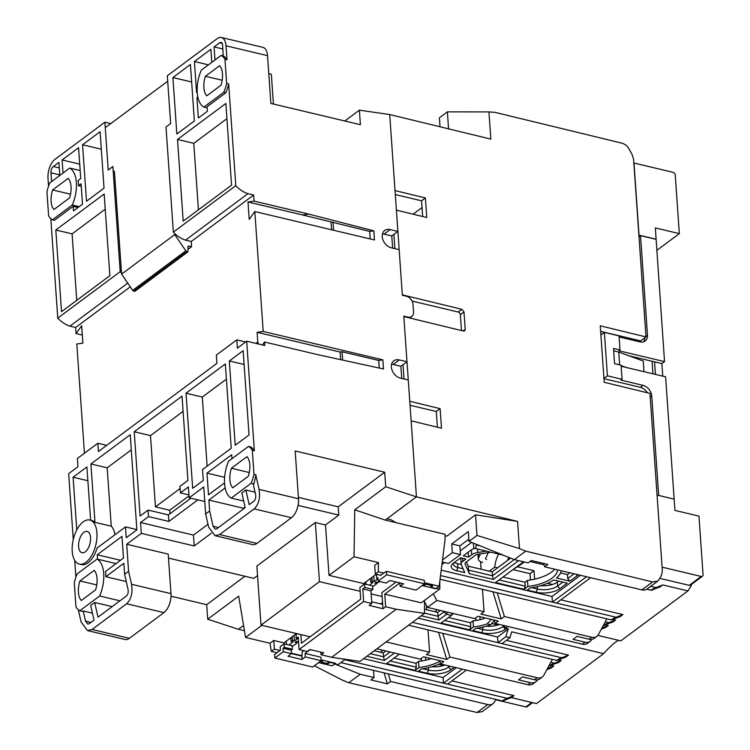 <?xml version="1.0" encoding="UTF-8"?>
<svg xmlns="http://www.w3.org/2000/svg" width="750" height="750" viewBox="0 0 750 750"><rect width="100%" height="100%" fill="white"/><g stroke="black" fill="none" stroke-linecap="round" stroke-linejoin="round"><path stroke-width="1.12" d="M409.706 317.991L411.788 316.444A7.303 5.353 -126.7 0 0 413.531 312.037L412.978 304.209A7.303 5.353 -126.7 0 0 406.416 296.25L402.347 295.284L399.159 249.666L391.425 247.828A10.228 7.5 -126.7 0 1 382.247 236.681A10.228 7.5 -126.7 0 1 384.684 230.503A10.228 7.5 -126.7 0 1 390.15 229.584L397.884 231.422L389.709 114.553L359.391 110.156L360.403 124.697L270.872 103.434L267.525 55.641A14.606 7.481 -76.6 0 0 262.931 47.353L221.419 37.5A14.606 7.481 -76.6 0 0 217.134 38.681L167.316 75.75L170.653 123.534L166.003 126.994L173.353 232.116A24.356 17.85 53.3 0 0 185.522 240.131L247.969 193.678A24.356 17.85 53.3 0 1 235.791 185.662L173.353 232.116M430.753 585.375L430.875 587.231L436.172 588.488L439.181 586.247L444.994 540.3L445.078 534.3L385.228 520.087L416.447 496.856L408.272 379.997L400.538 378.159A10.228 7.5 -126.7 0 1 391.359 367.003A10.228 7.5 -126.7 0 1 393.797 360.834A10.228 7.5 -126.7 0 1 399.262 359.916L406.997 361.753L403.809 316.134L407.878 317.1L407.428 317.438M249.825 464.831A17.044 8.728 103.4 0 1 248.325 476.222L232.753 487.809A17.044 8.728 103.4 0 1 231.384 468.263L246.966 456.675A17.044 8.728 103.4 0 1 249.825 464.831M83.166 521.869A22.641 11.597 103.4 0 1 89.812 520.041A22.641 11.597 103.4 0 1 96.853 538.688A22.641 11.597 103.4 0 1 85.987 562.275A22.641 11.597 103.4 0 1 79.35 564.103A22.641 11.597 103.4 0 1 72.3 545.456A22.641 11.597 103.4 0 1 83.166 521.869M114.966 534.722A22.641 11.597 -76.6 0 0 111.263 526.2L94.978 522.337L90.9 463.969L130.219 434.709L136.875 529.837L126.244 537.75L125.484 526.894L97.144 547.987A22.641 11.597 103.4 0 1 88.022 562.762A22.641 11.597 103.4 0 1 81.384 564.591L79.35 564.103M89.812 520.041L91.847 520.528A22.641 11.597 103.4 0 1 94.978 522.337M220.988 85.228A17.044 8.728 -76.6 0 0 222.478 73.838A17.044 8.728 -76.6 0 0 219.619 65.681L205.378 76.284A17.044 8.728 -76.6 0 0 206.738 95.831L220.988 85.228M71.034 186.525A17.044 8.728 103.4 0 1 69.544 197.916L53.972 209.503A17.044 8.728 103.4 0 1 52.603 189.956L68.175 178.369A17.044 8.728 103.4 0 1 71.034 186.525M95.559 589.894A17.044 8.728 -76.6 0 0 97.05 578.503A17.044 8.728 -76.6 0 0 94.191 570.347L79.941 580.941A17.044 8.728 -76.6 0 0 81.309 600.497L95.559 589.894M85.266 551.85A10.959 5.606 103.4 0 1 82.05 552.731A10.959 5.606 103.4 0 1 78.637 543.713A10.959 5.606 103.4 0 1 83.897 532.303A10.959 5.606 103.4 0 1 87.112 531.413A10.959 5.606 103.4 0 1 90.516 540.441A10.959 5.606 103.4 0 1 85.266 551.85M401.737 378.441L400.884 366.3L406.997 361.753L403.837 316.566L463.341 331.012L464.634 330.797L465.216 329.334L463.997 311.953L461.822 309.291L402.319 294.844L396.394 210.131L426.759 217.5L425.391 197.953L395.025 190.584L389.709 114.553L490.837 139.106L488.944 111.919L447.375 111.862L448.566 128.841M280.022 650.503L274.35 649.153L271.331 651.394L269.981 643.266L245.559 637.463L238.678 596.166L207.713 619.209L238.434 629.306L243.562 625.491L238.434 629.306L244.434 630.703M392.625 248.109L391.772 235.969L397.884 231.422M411.788 316.444A7.303 5.353 -126.7 0 1 407.878 317.1M267.525 55.641L226.013 45.788L226.997 59.803L224.963 59.325L226.641 83.409A26.784 13.716 103.4 0 1 223.744 92.316L203.869 107.109A26.784 13.716 103.4 0 1 201.291 70.181L221.166 55.387A26.784 13.716 103.4 0 1 224.963 59.325M235.791 185.662L228.675 83.897L226.641 83.409M254.091 201.122L308.625 214.069L373.828 230.831L374.466 239.953L254.812 211.547L249.216 219.375L247.997 201.994L254.091 201.122L253.659 195.028L247.969 193.678M254.812 211.547L263.203 331.453L382.856 359.859L383.494 368.981L318.469 354.825L264.544 342.019L262.444 344.953M256.022 474.881L255.534 476.841A26.784 13.716 -76.6 0 0 256.022 474.881L253.988 474.403L252.3 450.309L254.334 450.797L246.675 341.203L264.788 345.506L264.544 342.019M256.125 476.4L259.069 489.394C260.409 497.944 258.769 504.431 254.156 508.875L291.45 517.725L256.913 543.422A14.606 7.481 103.4 0 1 252.628 544.603L215.016 535.678L219.619 534.572L254.156 508.875M259.069 489.394L298.509 498.759L295.172 450.975L384.703 472.238L385.725 486.759L416.447 496.856L411.131 420.834L441.488 428.203L440.119 408.656L409.762 401.278L406.997 361.753M399.262 359.916L393.159 364.462L400.884 366.3M393.159 364.462A10.228 7.5 53.3 0 0 391.594 364.247M385.228 520.087L354.75 509.803L385.725 486.759M171.009 596.213L206.691 604.688L207.713 619.209M78.319 609.769L81.047 621.844L87.487 630.572L92.091 629.466L126.628 603.759C131.241 599.325 132.872 592.828 131.531 584.288L128.597 571.294L126.703 544.266L141.319 533.391L140.559 522.525L148.528 516.6L148.069 510.094L140.1 516.019L134.213 431.747L182.034 396.159L187.922 480.441L179.953 486.366L180.412 492.872L188.381 486.947L189.141 497.803L203.756 486.938L205.641 513.966L208.584 526.959L215.016 535.678M74.287 582.759L75.966 606.853A26.784 13.716 103.4 0 0 79.763 610.781L99.647 595.988A26.784 13.716 103.4 0 0 97.059 559.069L77.184 573.853A26.784 13.716 103.4 0 0 74.287 582.759M246.675 341.203L237.375 348.131L236.794 339.872L216.337 355.097L216.919 363.347L98.419 451.519L97.838 443.259L77.381 458.484L77.953 466.744L68.653 473.663L73.266 539.531M74.719 560.363L75.891 577.153M50.822 218.644L57.778 318.113A24.356 17.85 53.3 0 0 69.947 326.128L75.647 327.478L76.069 333.572L81.675 325.753L82.884 343.125L76.8 343.997L84.441 453.234M76.069 333.572L82.322 335.062M46.941 191.775L48.628 215.869A26.784 13.716 -76.6 0 0 52.425 219.797L72.3 205.003A26.784 13.716 -76.6 0 0 69.722 168.075L49.837 182.869A26.784 13.716 -76.6 0 0 46.941 191.775M121.509 272.981A24.356 17.85 -126.7 0 1 120.216 271.659L112.866 166.537L108.216 169.997L104.878 122.203L55.059 159.272A14.606 7.481 103.4 0 0 48 178.238L48.553 186.159M359.391 110.156L344.822 120.994M390.15 229.584L384.037 234.131L391.772 235.969M384.037 234.131A10.228 7.5 53.3 0 0 382.472 233.916M384.703 472.238L338.212 506.831L338.784 515.081L325.5 524.972L329.025 575.363L354.037 556.753L354.75 509.803M338.212 506.831L298.416 497.381M298.509 498.759A14.606 7.481 103.4 0 1 291.45 517.725M252.3 450.309A26.784 13.716 -76.6 0 0 248.503 446.381L228.628 461.175A26.784 13.716 -76.6 0 0 231.206 498.103L251.091 483.309L253.931 483.984L253.294 484.462L255.591 494.616C256.041 497.466 255.497 499.631 253.959 501.112L249.169 504.666L245.85 489.994L241.866 492.956L245.184 507.638L216.759 528.787L215.222 529.153L213.084 526.247L209.625 510.994L205.641 513.966M253.931 483.984L255.534 476.841M251.091 483.309A26.784 13.716 -76.6 0 0 253.988 474.403M235.219 445.247L229.322 360.966L243.141 350.691L249.037 434.972L235.219 445.247M186.019 393.197L225.338 363.938L231.234 448.219L202.537 469.566L203.297 480.413L192.675 488.325L186.019 393.197L202.294 397.059L207.131 466.153M76.781 529.903L73.097 477.216L86.916 466.931L90.638 520.237M209.625 510.994L208.866 500.044L225.159 487.922M224.541 482.897L208.5 494.831L206.981 473.119L231.694 454.734L231.966 458.691M248.503 446.381L250.538 446.869A26.784 13.716 103.4 0 1 254.334 450.797M128.597 571.294L124.603 574.256L123.844 563.306L105.816 576.712A26.784 13.716 -76.6 0 0 105.459 571.5L123.478 558.094L121.959 536.381L97.247 554.766L97.556 559.181M379.237 368.053L378.703 360.459L382.856 359.859M378.703 360.459L342.075 351.759L340.134 352.041L257.109 332.325L263.203 331.453M255.881 343.397L257.784 341.972L257.109 332.325M253.659 195.028L191.222 241.491L191.588 246.713L189.056 246.112A1.463 1.069 -126.7 0 0 187.922 247.031L187.941 251.822L134.803 291.366L133.688 291.094L186.825 251.559A1.463 1.069 -126.7 0 1 185.822 250.828L174.731 234.591L174.647 233.447M130.275 286.837L75.647 327.478M370.209 238.95L369.675 231.431L373.828 230.831M308.625 214.069L302.531 214.941L369.675 231.431M247.997 201.994L302.531 214.941M190.425 64.491L194.372 120.956L176.841 134.006L172.894 77.541L190.425 64.491M225.853 103.481L231.562 185.147L183.206 221.128L177.497 139.453L225.853 103.481M214.987 59.991L214.069 46.903L219.656 42.75A4.866 2.494 103.4 0 1 221.081 42.356A4.866 2.494 103.4 0 1 222.609 45.112L223.2 55.875A26.784 13.716 103.4 0 1 226.997 59.803M226.013 45.788A14.606 7.481 -76.6 0 0 221.419 37.5M228.675 83.897A26.784 13.716 103.4 0 1 225.787 92.803L207.075 106.725L207.394 111.272L198.356 117.994L196.931 97.584L197.812 96.928M197.194 91.903L196.566 92.372L194.409 61.528L210.881 49.275L211.8 62.362M384 573.141L378.319 571.791L378.459 562.547L354.037 556.753M439.181 586.247L424.453 582.741M271.331 651.394L277.013 652.744M318.581 662.616L332.194 665.85L335.203 663.609L329.916 662.353L328.059 663.731L321.141 662.091L322.997 660.703L321.141 660.262M244.922 576.244L206.691 604.688M245.559 637.463L261.872 625.331M257.541 575.541L253.763 578.344L168.497 558.094M126.703 544.266L168.216 554.119L170.981 593.653A14.606 7.481 103.4 0 1 163.922 612.619L129.384 638.316A14.606 7.481 103.4 0 1 125.091 639.497L87.487 630.572M124.603 574.256L128.062 589.509C128.503 592.359 127.959 594.525 126.422 595.997L97.997 617.156L94.678 602.484L90.684 605.447L94.013 620.119L89.222 623.681L87.694 624.047L85.547 621.141L83.25 610.978L82.613 611.456L79.763 610.781M69.947 326.128L127.744 283.125M120.216 271.659L57.778 318.113M51.591 181.566L50.972 172.819A4.866 2.494 103.4 0 1 53.325 166.5L58.903 162.347L59.822 175.444M63.009 173.072L62.1 159.975L78.572 147.722L80.728 178.566L78.112 180.506A26.784 13.716 -76.6 0 1 78.478 185.719L81.094 183.778L82.519 204.188L73.481 210.909L73.163 206.353L54.459 220.275L52.425 219.797M86.503 201.225L82.556 144.759L100.088 131.709L104.034 188.175L86.503 201.225M61.519 311.672L55.809 229.997L104.166 194.016L109.875 275.691L61.519 311.672M273.431 104.044L271.341 74.241L268.781 73.631M376.172 574.237L363.619 583.575L329.025 575.363M378.459 562.547L374.7 565.341L375.309 574.031L380.981 575.381M360.159 591.3L319.462 581.634L315.328 522.553L325.5 524.972M382.134 596.512L371.137 593.906M189.141 497.803L204.778 501.516M211.378 533.184L194.222 545.953L141.319 533.391M319.462 581.634L261.009 625.125L256.875 566.044L315.328 522.553M338.784 515.081L298.041 505.406M231.384 468.263L249.281 472.509M208.866 500.044L243.459 508.256L243.497 508.884M245.85 489.994L255.038 492.178M243.703 501.066L231.206 498.103M244.106 364.481L229.322 360.966M226.406 379.125L202.294 397.059M87.881 480.722L73.097 477.216M136.856 529.594L125.484 526.894M131.287 449.897L107.175 467.831L90.9 463.969M107.175 467.831L111.263 526.2M180.412 492.872L188.934 494.897M197.85 499.875L168.872 521.428L148.528 516.6M140.559 522.525L193.463 535.087L207.984 524.288M193.463 535.087L194.222 545.953M105.816 576.712L126.263 581.569M97.247 554.766L120.525 560.288M116.091 563.587L97.059 559.069M97.838 443.259L106.688 445.369M236.794 339.872L245.644 341.972M224.625 477.309L206.981 473.119M245.062 507.066L243.459 508.256M190.875 498.216L168.422 514.922L148.069 510.094M183.094 411.347L150.488 435.609L134.213 431.747M150.488 435.609L155.466 506.859L169.716 510.234L169.959 513.778M258.394 343.988L257.784 341.972M340.134 352.041L340.669 359.662M342.656 360.094L342.075 351.759M104.878 122.203L110.756 123.6M185.522 240.131L191.222 241.491M331.584 229.772L331.059 222.281M333.572 230.25L333 222M191.653 81.994L172.894 77.541M226.922 118.669L193.781 143.325L177.497 139.453M193.781 143.325L198.431 209.812M222.881 48.994L214.069 46.903M208.444 64.856L194.409 61.528M196.931 97.584L198.019 97.847M225.787 92.803L223.744 92.316M203.869 107.109L207.159 107.888M223.2 55.875L221.166 55.387M205.378 76.284L222.169 80.269M378.319 571.791L375.309 574.031M422.559 585.253L423.956 585.581L425.822 584.203L432.741 585.844L430.875 587.231M261.009 625.125L310.125 636.788M380.775 603.919L382.556 602.597M301.997 655.725L291.431 653.212M269.981 643.266L273.741 640.462L274.35 649.153M273.741 640.462L283.912 642.881L296.466 633.544M52.603 189.956L70.5 194.203M96.731 584.934L79.941 580.941M112.144 606.628L94.678 602.484M92.438 613.162L83.25 610.978M119.953 600.816L99.647 595.988M79.219 206.644L72.3 205.003M73.163 206.353L78.047 207.516M62.1 159.975L79.716 164.166M82.556 144.759L101.316 149.213M105.234 209.203L72.094 233.869L55.809 229.997M72.094 233.869L76.744 300.347M69.722 168.075L80.166 170.559M81.272 186.384L78.478 185.719M168.872 521.428L168.422 514.922M189.009 495.881L169.716 510.234M155.466 506.859L180.103 488.522M328.059 663.731L327.9 661.481M373.762 576.028L374.147 581.625L377.916 578.822M372.731 586.678L376.894 583.575L374.859 583.097L376.181 582.103L378.216 582.591L379.697 581.494M365.925 581.859L366.094 584.334M369.441 585.131L372.825 582.609L370.791 582.131L372.113 581.138L374.147 581.625M371.859 577.444L372.113 581.138M376.706 574.903L376.669 574.359M370.791 582.131L370.528 578.438M376.894 583.575L376.8 582.253M294.047 635.344L294.441 640.931L297.403 638.728M292.228 646.575L297.188 642.881L295.153 642.403L296.475 641.409L298.566 641.859M286.209 641.175L286.444 644.438M288.938 645.028L293.109 641.916L291.075 641.438L292.406 640.444L294.441 640.931M292.153 636.75L292.406 640.444M297 634.209L296.962 633.666M291.075 641.438L290.822 637.744M297.188 642.881L297.094 641.559M114.394 171.169L121.594 274.125L174.731 234.591M167.7 81.234L106.134 127.041M121.594 274.125L132.684 290.372A1.463 1.069 53.3 0 0 133.688 291.094M186.825 251.559L187.941 251.822M187.931 249.431L191.588 246.713M488.944 111.919L495.009 112.359L621.881 143.156C624.947 144.019 627.384 146.034 629.203 149.203L632.203 154.781L633.591 159.394L646.003 336.919L600.262 325.819L604.209 382.294L649.95 393.394L662.362 570.928L661.584 575.006L659.278 579.291L657.741 581.081L652.566 581.934L525.694 551.138L519.478 548.597L517.575 521.409L416.447 496.856L386.953 518.803L391.022 519.769L395.906 522.619M425.391 197.953L421.566 200.794L395.306 194.559M422.662 216.506L421.566 200.794M393.9 234.384L394.894 248.653M461.456 330.553L460.35 314.672A2.438 1.781 53.3 0 0 458.166 312.019L412.097 301.078M403.012 364.716L404.016 378.984M440.119 408.656L436.303 411.497L410.044 405.262M437.4 427.209L436.303 411.497M445.059 535.725L446.85 536.156L475.547 514.8L517.575 521.409M519.478 548.597L476.991 535.434L475.547 514.8M652.566 581.934L641.878 589.884L544.688 566.812L547.875 564.441L531.337 560.513L528.15 562.884L514.312 559.603L525.694 551.138M641.878 589.884A9.741 7.144 53.3 0 0 647.091 589.012L657.741 581.081M646.003 336.919L640.688 340.875L600.647 331.369M314.353 665.766L342.562 680.231L348.834 682.725L477.094 712.5L482.325 711.6L492.984 703.678A9.741 7.144 -126.7 0 1 487.781 704.55L390.581 681.469L388.284 673.875M442.509 559.95L452.334 552.638L451.725 543.947L468.328 531.591L469.012 541.369L476.991 535.434M514.312 559.603L469.012 541.369M543.666 563.438L544.688 566.812M619.641 364.866L618.741 352.069L643.256 361.022L643.997 371.691M652.95 373.819L652.078 361.266M447.375 111.862L439.397 117.797L440.025 126.769M413.119 214.191L422.044 207.553M394.838 247.762L393.947 248.428M495.853 699.422L494.522 701.878A9.741 7.144 -126.7 0 1 492.984 703.678M384.075 672.872L387.394 683.841L390.581 681.469M387.394 683.841L370.866 679.922L374.053 677.55L360.216 674.259L348.834 682.725M424.491 601.678L427.509 607.397L436.809 600.478L433.294 593.822M376.847 648.834L420.281 659.147L423.469 656.775L443.822 661.603L440.634 663.975L527.897 684.694A9.741 7.144 53.3 0 0 533.109 683.822L535.763 681.844A9.741 7.144 -126.7 0 1 530.559 682.716L518.578 679.875L522.562 676.912L534.544 679.753A9.741 7.144 53.3 0 0 539.747 678.881L542.409 676.903A9.741 7.144 -126.7 0 1 537.197 677.775L449.925 657.056L442.753 633.347M360.216 674.259L334.688 663.984M373.547 670.378L374.053 677.55M451.725 543.947L459.862 545.878L468.863 539.184M452.334 552.638L460.472 554.569L459.862 545.878M442.247 561.975L448.519 563.466L460.472 554.569M482.484 589.322L484.05 611.7L436.809 600.478M480.553 561.684L481.078 569.212M621.112 365.634L625.978 367.416M618.741 352.069L613.678 350.869M494.072 620.081L495.094 623.447L582.366 644.166A9.741 7.144 53.3 0 0 587.578 643.294L590.231 641.316A9.741 7.144 -126.7 0 1 585.028 642.197L573.047 639.347L577.031 636.384L589.012 639.225A9.741 7.144 53.3 0 0 594.216 638.353L596.869 636.375A9.741 7.144 -126.7 0 1 591.666 637.247L504.394 616.528L497.213 592.819M493.003 591.825L501.206 618.9L504.394 616.528M501.206 618.9L480.862 614.072L484.05 611.7M427.509 607.397L474.75 618.619L477.938 616.247L498.281 621.075L495.094 623.447M428.016 629.85L429.581 652.228L386.147 641.916M426.281 605.072L426.609 609.741M438.544 632.353L446.737 659.428L449.925 657.056M446.737 659.428L426.394 654.6L429.581 652.228M606.666 618.806A9.741 7.144 -126.7 0 1 606.056 620.438L598.416 634.584A9.741 7.144 -126.7 0 1 596.869 636.375M591.863 639.347L591.769 639.525A9.741 7.144 -126.7 0 1 590.231 641.316M439.613 660.6L440.634 663.975M552.197 659.334A9.741 7.144 -126.7 0 1 551.587 660.956L543.947 675.103A9.741 7.144 -126.7 0 1 542.409 676.903M537.394 679.875L537.3 680.053A9.741 7.144 -126.7 0 1 535.763 681.844M656.766 250.425L679.341 233.625L675.244 174.984A2.438 1.781 53.3 0 0 673.05 172.322L633.984 163.05L639.028 235.162L656.119 239.222L664.538 361.613L661.884 363.591L662.756 376.144M621.159 366.262L665.597 376.819L674.156 499.116L658.688 495.441L651.731 395.953A9.741 7.144 -126.7 0 0 642.984 385.331L621.009 380.119L622.069 379.322L607.416 375.844L604.378 332.4L619.031 335.878L620.016 349.997L618.956 350.794L664.538 361.613M661.884 363.591L654.553 361.856L655.434 374.409M655.988 239.325L640.519 235.65L647.475 335.138A9.741 7.144 -126.7 0 1 645.15 341.016A9.741 7.144 -126.7 0 1 639.947 341.887L619.106 336.947M639 236.784L640.519 235.65M647.353 392.766A9.741 7.144 53.3 0 0 640.322 387.309L642.984 385.331M603.938 378.431L607.416 375.844M603.956 378.675L640.322 387.309M622.069 379.322L621.084 365.203L614.569 363.656L613.509 348.459L620.016 349.997M654.553 361.856L628.762 355.725M604.378 332.4L600.9 334.988M643.669 341.794A9.741 7.144 53.3 0 0 644.841 337.781M557.578 569.869A34.753 15.553 -4 0 1 551.953 578.203A34.753 15.553 -4 0 1 527.897 586.453L527.475 580.369A34.753 15.553 176 0 0 551.531 572.119A34.753 15.553 176 0 0 554.709 569.194M597.872 635.409L620.822 640.856L687.938 590.916L691.247 585.825L691.172 584.644M698.953 516.112L703.059 574.753A2.438 1.781 -126.7 0 1 702.478 576.225A2.438 1.781 -126.7 0 1 701.175 576.45L662.1 567.169L657.056 495.056L674.156 499.116L674.944 510.403L698.953 516.112M618.516 640.303L615.525 642.169C612.112 644.747 608.147 648.572 603.609 653.653L536.494 703.594L511.331 697.622L513.984 695.644L507.234 698.316L447.544 684.141L466.416 670.097M702.478 576.225L690.516 585.122A2.438 1.781 -126.7 0 1 689.212 585.347L659.784 578.353M532.547 702.656L527.119 706.706A2.438 1.781 -126.7 0 1 525.816 706.922L495.666 699.769M613.05 619.416L615.609 620.025L612.956 622.003L603.469 625.219M605.737 624.853L608.306 625.462L605.653 627.441L601.35 629.138M687.938 590.916L662.775 584.934L660.112 586.912L651.131 590.25L646.791 589.219M560.831 599.85L622.922 614.587L620.259 616.566L611.278 619.903L440.062 579.253M603.609 653.653L511.706 631.828A21.919 11.222 103.4 0 0 510.066 637.612L505.997 636.647A21.919 11.222 -76.6 0 1 508.387 628.931L506.353 628.444A21.919 11.222 103.4 0 1 507.319 626.353M494.222 620.559L490.725 624.741L487.191 623.897L491.194 619.397M558.581 659.944L561.141 660.553L558.488 662.531L549 665.747M551.278 665.381L553.837 665.991L551.184 667.969L546.881 669.666M451.894 680.897L513.984 695.644M506.363 640.378L568.453 655.116L565.791 657.094L556.809 660.431L408.562 625.228M615.609 620.025L608.869 622.697L605.288 621.844M622.922 614.587L616.172 617.259L556.481 603.084L590.588 577.706M476.222 544.266L476.269 544.931L480.141 545.85M653.372 589.584C648.891 591.525 652.491 588.844 656.025 587.606L662.775 584.934M601.987 627.966L608.306 625.462M487.191 623.897A34.753 15.553 -4 0 1 473.438 626.981L473.006 620.897A34.753 15.553 176 0 0 483.703 618.778L484.669 617.841M490.725 624.741A38.653 17.297 -4 0 1 475.763 628.444L472.847 630.609L481.8 632.737L482.972 629.578L477.244 628.219M503.691 626.147L503.156 626.55L505.341 629.203L506.353 628.444L503.691 626.147A24.347 12.469 103.4 0 1 503.962 625.556M561.141 660.553L554.4 663.225L550.828 662.372M340.847 662.616L502.341 700.959L511.331 697.622M568.453 655.116L561.703 657.788L502.013 643.612L510.066 637.612M547.519 668.494L553.837 665.991M606.206 624.675C601.734 626.616 605.334 623.934 608.869 622.697M540.684 585.694A14.606 6.534 176 0 0 557.344 582.112L558.694 581.109M560.569 572.962L567.441 574.594L569.869 572.794M463.106 568.791L457.884 567.553L456.713 570.712L464.775 572.634L461.334 564.722A9.741 4.359 -4 0 1 461.166 564.047L460.734 557.962A9.741 4.359 -4 0 1 460.734 557.85M454.528 562.359A9.741 4.359 176 0 0 457.613 563.644L461.25 564.506M502.987 577.022L524.963 582.244L527.475 580.369M466.388 561.919L468.244 566.166L492.206 571.856L510.656 558.131M613.519 619.237C609.038 621.178 612.638 618.497 616.172 617.259M556.481 603.084L440.531 575.559M441.928 564.544L444.619 562.537M460.219 550.931L471.647 542.428M473.353 543.113L473.616 546.9A2.438 1.247 -76.6 0 0 474.384 548.288A2.438 1.247 -76.6 0 0 475.725 547.322A2.438 1.247 -76.6 0 0 476.269 544.931M586.519 576.741L552.403 602.119L552.009 596.475L580.462 575.306M418.106 618.141L497.541 637.003L508.387 628.931M505.341 629.203A17.044 7.631 -4 0 1 481.8 632.737M473.438 626.981L469.584 629.841L441.103 623.072L451.416 615.403L446.531 614.241L438.872 619.941L421.294 615.769M486.216 626.222A14.606 6.534 176 0 0 499.444 624.478M424.519 609.244L437.738 612.384L440.344 610.444M448.519 617.55L470.494 622.772L473.006 620.897M469.584 629.841L470.766 626.681L470.494 622.772M551.747 665.203C547.266 667.134 550.866 664.462 554.4 663.225M374.25 650.766L383.269 652.913L385.875 650.972M394.05 658.078L416.025 663.3L418.538 661.425A34.753 15.553 176 0 0 431.381 658.65M431.747 666.75A14.606 6.534 176 0 0 444.975 665.006M504.581 700.294C500.109 702.225 503.709 699.544 507.234 698.316M447.544 684.141L443.475 683.175L462.347 669.131M559.05 659.766C554.569 661.697 558.178 659.025 561.703 657.788M502.013 643.612L497.944 642.647L505.997 636.647M486.45 551.147L477.703 552.544L477.459 549.019M471.394 549.853L471.731 554.747A9.741 4.359 -4 0 1 477.703 552.544M471.731 554.747L468.562 557.1L468.225 552.169M468.562 557.1L463.275 555.844L470.719 550.312A12.178 5.447 -4 0 1 474.722 548.362M562.884 582.103L557.625 586.022L559.809 588.675L567.244 583.144L553.819 579.947A38.653 17.297 -4 0 1 530.231 587.916L527.306 590.091L536.269 592.209L537.441 589.05L531.712 587.691M557.344 582.112L557.625 586.022A14.606 6.534 -4 0 1 537.441 589.05L537.272 586.594M567.441 574.594L567.722 578.503L569.906 581.166L556.472 577.978A38.653 17.297 -4 0 0 561.319 570.759M574.059 573.787L567.722 578.503M456.713 570.712A12.178 5.447 -4 0 1 452.644 563.784A12.178 5.447 -4 0 1 453.178 563.353L460.622 557.822L465.909 559.078L462.741 561.441L462.516 558.272M461.166 564.047A9.741 4.359 -4 0 1 462.741 561.441M457.613 563.644L457.884 567.553A9.741 4.359 -4 0 1 453.488 564.281A9.741 4.359 -4 0 1 453.938 562.791M527.897 586.453L524.053 589.312L525.234 586.153L524.963 582.244M525.234 586.153L499.069 579.938M514.247 559.575L492.478 575.766L492.206 571.856M518.597 560.616L493.341 579.412L492.478 575.766L468.516 570.075L468.244 566.166M468.516 570.075L469.303 573.703L465.15 564.178A5.841 2.616 -4 0 1 465.047 563.775A5.841 2.616 -4 0 1 465.994 562.209L474.994 555.516A5.841 2.616 -4 0 1 478.575 554.194L490.978 552.225M441.216 570.169L552.009 596.475M559.809 588.675A17.044 7.631 -4 0 1 536.269 592.209M524.053 589.312L495.562 582.553L523.481 561.778M493.341 579.412L469.303 573.703M578.334 574.8A17.044 7.631 -4 0 1 577.341 575.625L569.906 581.166M444.141 611.353A24.347 12.469 -76.6 0 0 443.869 611.944L438.009 616.294L437.738 612.384M452.372 613.303A21.919 11.222 103.4 0 0 451.416 615.403L452.822 614.062A24.347 12.469 103.4 0 1 453.094 613.472M438.872 619.941L438.009 616.294L424.528 613.097M447.488 612.141A21.919 11.222 -76.6 0 0 446.531 614.241L443.869 611.944M470.766 626.681L444.6 620.466M482.803 627.122L482.972 629.578A14.606 6.534 176 0 0 503.156 626.55L503.072 625.341M412.444 622.35L497.944 642.647L497.541 637.003M390.066 651.966L383.55 656.822L383.269 652.913M394.434 653.006L384.403 660.469L383.55 656.822L370.331 653.681M439.819 661.312A34.753 15.553 -4 0 1 418.969 667.509L418.538 661.425M418.969 667.509L415.125 670.369L416.297 667.209L416.025 663.3M416.297 667.209L390.141 660.994M440.475 663.469A38.653 17.297 -4 0 1 421.294 668.972L418.378 671.138L427.331 673.266L428.503 670.106L422.775 668.747M449.897 666.178L448.688 667.069A14.606 6.534 -4 0 1 428.503 670.106L428.334 667.641M363.637 658.659L443.081 677.522L443.475 683.175L344.728 659.728M384.403 660.469L366.825 656.287M454.256 667.209L450.872 669.731A17.044 7.631 -4 0 1 427.331 673.266M443.081 677.522L456.291 667.697M415.125 670.369L386.634 663.6L399.319 654.169M679.341 233.625L655.331 227.925L656.119 239.222M508.819 557.391A18.019 9.225 -76.6 0 0 507.422 560.541M489.319 571.172L494.738 567.141L497.625 567.825M494.738 567.141A18.019 9.225 103.4 0 1 498.684 554.053M421.528 661.003L421.341 658.359M425.456 657.244L425.663 660.206M438.544 664.35L443.503 665.531M299.1 649.556L307.247 651.497L309.9 649.519L323.738 652.8L321.084 654.778L331.659 657.291L396.225 609.253L385.641 606.741L382.987 608.719L369.15 605.428L371.803 603.45L363.666 601.519L299.1 649.556L298.219 636.966L296.231 638.447L295.988 634.969L297.553 633.806M371.803 603.45L370.922 590.859L372.919 589.369L364.781 587.438L364.537 583.969L359.887 587.428L360.703 599.156L301.453 643.237L300.853 634.584M363.666 601.519L362.784 588.919L364.781 587.438M370.922 590.859L362.784 588.919M382.987 608.719L381.863 592.641L396.15 582.009M371.691 601.763L382.678 604.369M435.769 588.384L439.828 588.966L421.238 602.803L384.759 594.141L385.641 606.741M396.225 609.253L424.528 613.359L424.491 600.375M331.659 657.291L359.962 661.397L424.528 613.359M320.897 652.125L321.084 654.778M308.991 636.516L309.066 637.575M298.359 638.953L296.231 638.447M364.537 583.969L372.675 585.9L372.919 589.369M377.259 574.5L376.491 575.072L376.734 578.541L377.934 577.65L378.169 581.128L386.316 583.059L389.766 580.491L403.603 583.781L400.153 586.35L399.909 582.9L384.759 594.141M435.769 588.778L422.166 585.553M439.809 581.287L439.828 588.966M321.169 660.694L320.925 657.216L305.053 653.447L305.297 656.925L321.169 660.694L312.666 667.022L274.819 658.031L283.322 651.703L291.459 653.634L288.009 656.213L301.847 659.494L302.156 651.947L303.853 650.691M305.053 653.447L310.228 649.594M301.847 659.494L305.297 656.925M345.338 659.269L338.072 664.678L334.809 663.9L335.606 663.309L321.112 659.869M400.153 586.35L416.025 590.119L424.528 583.791L424.284 580.312L386.428 571.331L380.559 575.278M378.169 581.128L386.672 574.8L424.528 583.791M291.216 650.166L283.078 648.234L284.269 647.344L292.416 649.275L291.216 650.166L291.459 653.634L301.603 656.016M274.819 658.031L274.575 654.553L280.416 650.203L280.181 646.734L284.034 643.866L284.269 647.344M386.672 574.8L386.428 571.331M292.416 649.275L292.172 645.797L284.034 643.866M283.078 648.234L283.322 651.703M376.734 578.541L378.009 578.85M434.85 611.7L437.456 609.759M380.381 652.228L382.987 650.288M475.997 620.475L475.809 617.831M479.925 616.716L480.131 619.678M491.681 623.503L497.972 625.003M530.456 579.947L530.025 573.666L512.953 569.616M482.7 562.425A9.741 4.359 -4 0 1 478.303 559.153A9.741 4.359 -4 0 1 478.509 558.094L478.247 554.25M530.025 573.666L534.009 570.694L517.416 566.756M486.694 559.462A2.438 1.087 -4 0 1 485.588 558.647A2.438 1.087 -4 0 1 485.644 558.375L488.306 552.647M480.459 553.894L478.509 558.094M534.009 570.694L534.6 579.15M547.481 583.294L552.441 584.475M524.334 561.975A188.409 84.319 -4 0 1 513.394 569.288M129.384 638.316L92.091 629.466M256.913 543.422L219.619 534.572M218.456 527.522L213.084 526.247M170.981 593.653L131.531 584.288M219.656 42.75L222.178 43.35M126.628 603.759L163.922 612.619M85.547 621.141L90.919 622.416M53.325 166.5L59.297 167.916M59.784 174.919L50.972 172.819M185.822 250.828L132.684 290.372M187.922 246.947L189.056 246.112M461.822 309.291L458.166 312.019M463.997 311.953L460.35 314.672M465.216 329.334L463.05 330.947M487.781 704.55L477.094 712.5M585.028 642.197L582.366 644.166M591.666 637.247L589.012 639.225M530.559 682.716L527.897 684.694M537.197 677.775L534.544 679.753M650.212 397.087L651.731 395.953M645.956 336.262L647.475 335.138M701.175 576.45L689.212 585.347M531.788 702.478L525.816 706.922M650.681 586.341L656.025 587.606M465.15 564.178L465.094 563.362M450.872 669.731L448.688 667.069L448.603 665.869M577.341 575.625L576.253 574.303M474.384 548.288L503.203 555.131M530.025 561.497L544.087 564.834M477.966 554.306L478.303 559.153"/></g></svg>
